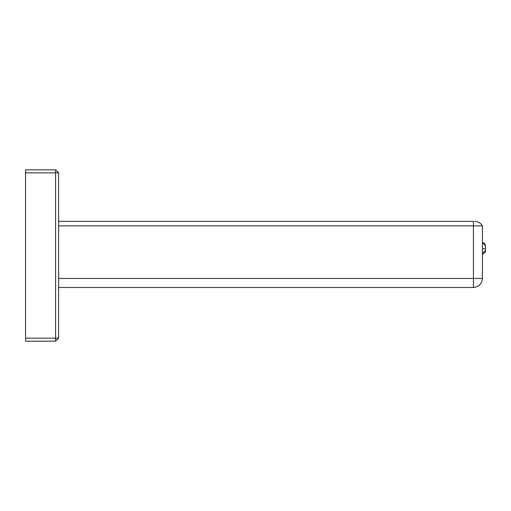 <?xml version="1.0" encoding="UTF-8"?>
<svg xmlns="http://www.w3.org/2000/svg" width="511" height="511" viewBox="0 0 511 511"><rect width="100%" height="100%" fill="white"/><g stroke="black" fill="none" stroke-linecap="round" stroke-linejoin="round"><path stroke-width="0.77" d="M25.55 169.831L55.61 169.831L25.55 169.831L25.55 338.161L55.61 338.161L55.61 172.839L25.55 172.839L25.55 169.831M25.55 341.169L25.55 172.839L55.61 172.839L55.61 169.831L58.612 172.839L55.61 172.839L55.61 338.161L58.612 338.161L58.612 172.839L55.61 169.831L55.61 172.839L58.612 172.839L58.612 338.161L55.61 341.169L55.61 338.161L25.55 338.161L25.55 341.169L55.61 341.169L58.612 338.161L55.61 338.161L55.61 341.169L25.55 341.169M484.307 243.37L485.418 245.299L485.45 248.736L482.441 248.895L485.45 248.736L485.45 245.734L482.825 242.751M483.029 242.782L483.387 242.878M483.591 242.955L484.115 243.23M485.22 244.584L485.437 245.446M485.322 244.871L484.773 243.83M483.521 242.923L483.125 242.802M485.45 250.837L485.45 248.736L485.45 251.712L482.441 254.721L485.45 251.712L485.45 250.837L482.441 252.971L485.45 250.837L485.45 246.781L485.45 248.736L483.08 248.863M483.662 248.831L484.434 248.793M484.645 248.78L485.08 248.755M58.612 225.862L482.441 225.862L482.441 278.463L482.441 225.862L473.429 225.862L473.429 278.463L58.612 278.463L482.441 278.463C481.873 283.905 478.864 286.907 473.429 287.482L473.429 278.463L473.429 287.482C478.864 286.907 481.873 283.905 482.441 278.463L473.429 278.463L473.429 225.862L58.612 225.862M58.612 287.482L473.429 287.482L58.612 287.482M482.441 225.862L473.429 225.862L482.441 225.862C480.64 222.975 478.034 221.474 474.636 221.352C478.034 221.474 480.64 222.975 482.441 225.862M473.429 221.352L473.429 225.862L473.429 221.352L58.612 221.352L473.429 221.352"/></g></svg>
